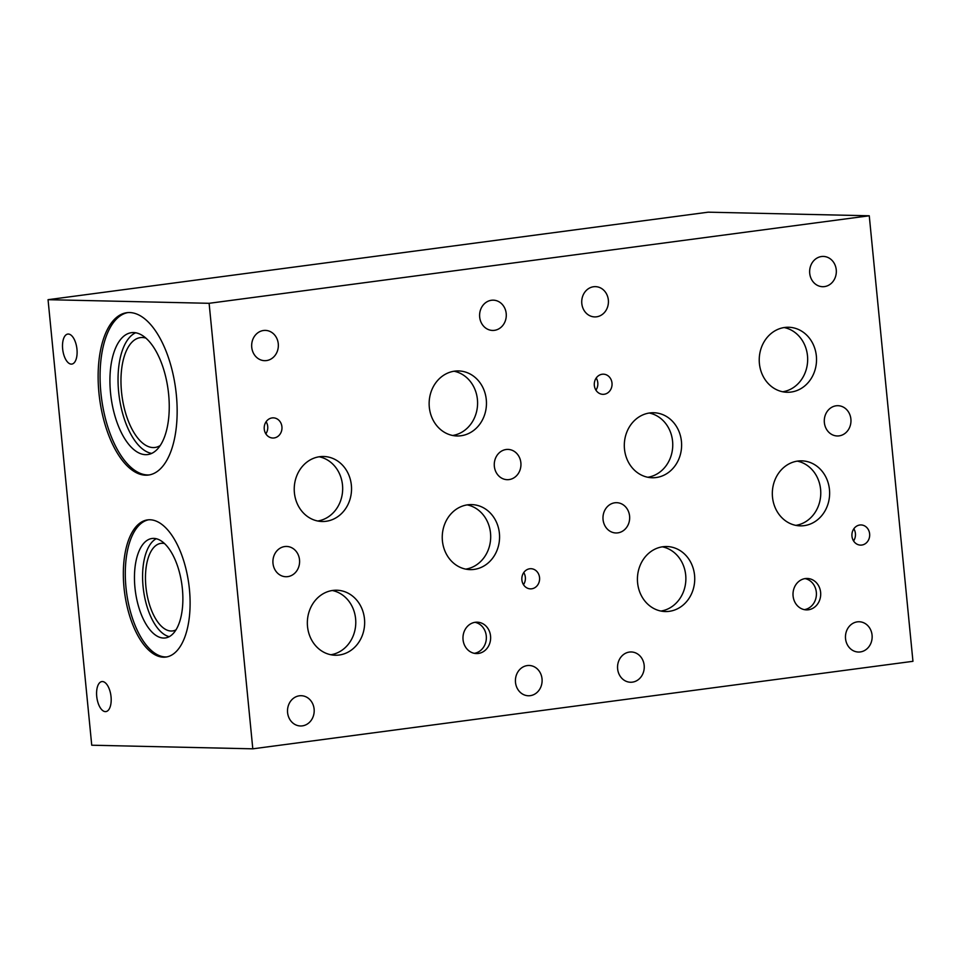 <?xml version="1.0" encoding="UTF-8"?>
<svg xmlns="http://www.w3.org/2000/svg" width="961" height="961" viewBox="0 0 961 961"><rect width="100%" height="100%" fill="white"/><g stroke="black" fill="none" stroke-linecap="round" stroke-linejoin="round"><path stroke-width="1.44" d="M145.94 338.116A55.414 25.947 -97.6 0 0 140.414 337.611A55.414 25.947 -97.6 0 0 121.987 395.956A55.414 25.947 -97.6 0 0 154.985 447.478A55.414 25.947 -97.6 0 0 160.175 445.556M135.645 332.758A61.48 28.782 -97.6 0 0 119.164 396.328A61.48 28.782 -97.6 0 0 151.646 453.4M168.631 394.274A61.48 28.782 -97.6 0 0 131.513 332.674A61.48 28.782 -97.6 0 0 111.056 397.398A61.48 28.782 -97.6 0 0 147.67 454.565A61.48 28.782 -97.6 0 0 168.631 394.274M127.861 312.589A81.889 38.344 -97.6 0 0 101.578 398.659A81.889 38.344 -97.6 0 0 149.375 474.902M176.331 394.743A81.889 38.344 82.4 0 1 148.402 475.058A81.889 38.344 82.4 0 1 99.632 398.911A81.889 38.344 82.4 0 1 126.876 312.697A81.889 38.344 82.4 0 1 176.331 394.743M164.511 543.53A44.182 20.686 -97.6 0 0 160.98 543.361A44.182 20.686 -97.6 0 0 146.276 589.862A44.182 20.686 -97.6 0 0 172.584 630.945A44.182 20.686 -97.6 0 0 175.959 629.863M156.235 538.713A50.164 23.484 -97.6 0 0 143.501 590.234A50.164 23.484 -97.6 0 0 169.22 636.662M182.374 588.757A50.164 23.484 -97.6 0 0 152.078 538.484A50.164 23.484 -97.6 0 0 135.381 591.315A50.164 23.484 -97.6 0 0 165.268 637.96A50.164 23.484 -97.6 0 0 182.374 588.757M148.607 519.793A69.192 32.398 -97.6 0 0 126.564 592.481A69.192 32.398 -97.6 0 0 166.782 656.916M189.413 589.213A69.192 32.398 82.4 0 1 165.809 657.072A69.192 32.398 82.4 0 1 124.606 592.745A69.192 32.398 82.4 0 1 147.634 519.889A69.192 32.398 82.4 0 1 189.413 589.213M76.964 349.239A15.148 7.087 82.4 0 1 71.799 364.087A15.148 7.087 82.4 0 1 62.777 350.008A15.148 7.087 82.4 0 1 67.823 334.068A15.148 7.087 82.4 0 1 76.964 349.239M111.044 696.749A15.148 7.087 82.4 0 1 105.878 711.596A15.148 7.087 82.4 0 1 96.857 697.518A15.148 7.087 82.4 0 1 101.89 681.577A15.148 7.087 82.4 0 1 111.044 696.749M804.357 609.646A15.724 13.85 91.3 0 0 816.333 592.252A15.724 13.85 91.3 0 0 805.054 578.606M820.622 592.348A15.724 13.85 -88.7 0 1 806.507 609.887A15.724 13.85 -88.7 0 1 793.005 593.862A15.724 13.85 -88.7 0 1 807.204 578.462A15.724 13.85 -88.7 0 1 820.622 592.348M660.928 611.052A32.518 28.65 91.3 0 0 685.698 575.062A32.518 28.65 91.3 0 0 662.369 546.833M694.563 575.267A32.518 28.65 -88.7 0 1 665.348 611.544A32.518 28.65 -88.7 0 1 637.431 578.402A32.518 28.65 -88.7 0 1 666.814 546.533A32.518 28.65 -88.7 0 1 694.563 575.267M647.81 477.257A32.518 28.65 91.3 0 0 672.58 441.267A32.518 28.65 91.3 0 0 649.252 413.026M681.445 441.471A32.518 28.65 -88.7 0 1 652.231 477.749A32.518 28.65 -88.7 0 1 624.314 444.595A32.518 28.65 -88.7 0 1 653.696 412.737A32.518 28.65 -88.7 0 1 681.445 441.471M782.722 391.776A32.518 28.65 91.3 0 0 807.492 355.798A32.518 28.65 91.3 0 0 784.164 327.557M816.357 355.99A32.518 28.65 -88.7 0 1 787.155 392.268A32.518 28.65 -88.7 0 1 759.238 359.126A32.518 28.65 -88.7 0 1 788.609 327.257A32.518 28.65 -88.7 0 1 816.357 355.99M795.828 525.367A32.518 28.65 91.3 0 0 820.598 489.377A32.518 28.65 91.3 0 0 797.27 461.136M829.463 489.581A32.518 28.65 -88.7 0 1 800.249 525.859A32.518 28.65 -88.7 0 1 772.332 492.717A32.518 28.65 -88.7 0 1 801.714 460.848A32.518 28.65 -88.7 0 1 829.463 489.581M853.56 540.935A10.078 8.889 91.3 0 0 855.422 533.547A10.078 8.889 91.3 0 0 853.824 528.814M869.633 533.86A10.078 8.889 -88.7 0 1 860.563 545.115A10.078 8.889 -88.7 0 1 851.914 534.833A10.078 8.889 -88.7 0 1 861.02 524.946A10.078 8.889 -88.7 0 1 869.633 533.86M595.928 390.154A10.078 8.889 91.3 0 0 597.79 382.766A10.078 8.889 91.3 0 0 596.204 378.033M612.001 383.079A10.078 8.889 -88.7 0 1 602.943 394.334A10.078 8.889 -88.7 0 1 594.282 384.052A10.078 8.889 -88.7 0 1 603.388 374.177A10.078 8.889 -88.7 0 1 612.001 383.079M629.587 516.069A15.148 13.346 -88.7 0 1 615.989 532.971A15.148 13.346 -88.7 0 1 602.979 517.535A15.148 13.346 -88.7 0 1 616.662 502.687A15.148 13.346 -88.7 0 1 629.587 516.069M644.17 665.348A15.148 13.346 -88.7 0 1 630.56 682.25A15.148 13.346 -88.7 0 1 617.551 666.814A15.148 13.346 -88.7 0 1 631.233 651.966A15.148 13.346 -88.7 0 1 644.17 665.348M872.071 635.137A15.148 13.346 -88.7 0 1 858.473 652.038A15.148 13.346 -88.7 0 1 845.464 636.602A15.148 13.346 -88.7 0 1 859.146 621.755A15.148 13.346 -88.7 0 1 872.071 635.137M850.893 419.08A15.148 13.346 -88.7 0 1 837.283 435.97A15.148 13.346 -88.7 0 1 824.286 420.534A15.148 13.346 -88.7 0 1 837.968 405.698A15.148 13.346 -88.7 0 1 850.893 419.08M836.25 269.813A15.148 13.346 -88.7 0 1 822.652 286.702A15.148 13.346 -88.7 0 1 809.642 271.266A15.148 13.346 -88.7 0 1 823.325 256.431A15.148 13.346 -88.7 0 1 836.25 269.813M608.349 300.024A15.148 13.346 -88.7 0 1 594.739 316.914A15.148 13.346 -88.7 0 1 581.729 301.478A15.148 13.346 -88.7 0 1 595.412 286.642A15.148 13.346 -88.7 0 1 608.349 300.024M474.314 653.324A15.7 13.838 91.3 0 0 486.278 635.954A15.7 13.838 91.3 0 0 475.01 622.32M490.554 636.05A15.7 13.838 -88.7 0 1 476.452 653.564A15.7 13.838 -88.7 0 1 462.974 637.563A15.7 13.838 -88.7 0 1 477.161 622.175A15.7 13.838 -88.7 0 1 490.554 636.05M330.848 654.741A32.518 28.65 91.3 0 0 355.606 618.752A32.518 28.65 91.3 0 0 332.29 590.51M364.483 618.956A32.518 28.65 -88.7 0 1 335.269 655.234A32.518 28.65 -88.7 0 1 307.352 622.079A32.518 28.65 -88.7 0 1 336.722 590.222A32.518 28.65 -88.7 0 1 364.483 618.956M317.731 521.006A32.518 28.65 91.3 0 0 342.5 485.029A32.518 28.65 91.3 0 0 319.172 456.787M351.366 485.221A32.518 28.65 -88.7 0 1 322.163 521.499A32.518 28.65 -88.7 0 1 294.234 488.356A32.518 28.65 -88.7 0 1 323.617 456.487A32.518 28.65 -88.7 0 1 351.366 485.221M452.643 435.477A32.518 28.662 91.3 0 0 477.413 399.476A32.518 28.662 91.3 0 0 454.085 371.234M486.29 399.68A32.518 28.662 -88.7 0 1 457.076 435.97A32.518 28.662 -88.7 0 1 429.147 402.815A32.518 28.662 -88.7 0 1 458.529 370.934A32.518 28.662 -88.7 0 1 486.29 399.68M465.749 569.128A32.518 28.662 91.3 0 0 490.518 533.139A32.518 28.662 91.3 0 0 467.19 504.885M499.396 533.331A32.518 28.662 -88.7 0 1 470.181 569.621A32.518 28.662 -88.7 0 1 442.252 536.466A32.518 28.662 -88.7 0 1 471.635 504.597A32.518 28.662 -88.7 0 1 499.396 533.331M523.481 584.684A10.078 8.889 91.3 0 0 525.343 577.297A10.078 8.889 91.3 0 0 523.757 572.576M539.553 577.621A10.078 8.889 -88.7 0 1 530.496 588.865A10.078 8.889 -88.7 0 1 521.835 578.594A10.078 8.889 -88.7 0 1 530.94 568.708A10.078 8.889 -88.7 0 1 539.553 577.621M265.849 433.831A10.078 8.889 91.3 0 0 267.711 426.444A10.078 8.889 91.3 0 0 266.113 421.723M281.921 426.768A10.078 8.889 -88.7 0 1 272.852 438.024A10.078 8.889 -88.7 0 1 264.203 427.741A10.078 8.889 -88.7 0 1 273.308 417.855A10.078 8.889 -88.7 0 1 281.921 426.768M299.52 559.831A15.148 13.346 -88.7 0 1 285.91 576.732A15.148 13.346 -88.7 0 1 272.912 561.284A15.148 13.346 -88.7 0 1 286.594 546.449A15.148 13.346 -88.7 0 1 299.52 559.831M314.115 709.086A15.148 13.346 -88.7 0 1 300.517 725.975A15.148 13.346 -88.7 0 1 287.507 710.539A15.148 13.346 -88.7 0 1 301.189 695.704A15.148 13.346 -88.7 0 1 314.115 709.086M542.028 678.862A15.148 13.346 -88.7 0 1 528.418 695.764A15.148 13.346 -88.7 0 1 515.42 680.328A15.148 13.346 -88.7 0 1 529.103 665.48A15.148 13.346 -88.7 0 1 542.028 678.862M520.874 462.794A15.148 13.346 -88.7 0 1 507.264 479.683A15.148 13.346 -88.7 0 1 494.266 464.247A15.148 13.346 -88.7 0 1 507.949 449.412A15.148 13.346 -88.7 0 1 520.874 462.794M506.207 313.55A15.148 13.346 -88.7 0 1 492.609 330.44A15.148 13.346 -88.7 0 1 479.599 315.004A15.148 13.346 -88.7 0 1 493.281 300.168A15.148 13.346 -88.7 0 1 506.207 313.55M278.27 343.774A15.148 13.346 -88.7 0 1 264.659 360.675A15.148 13.346 -88.7 0 1 251.662 345.239A15.148 13.346 -88.7 0 1 265.344 330.392A15.148 13.346 -88.7 0 1 278.27 343.774M252.803 748.823L209.114 303.304L869.261 215.781L912.95 661.312L252.803 748.823L91.739 745.219L48.05 299.688L209.114 303.304M48.05 299.688L708.197 212.177L869.261 215.781"/></g></svg>

